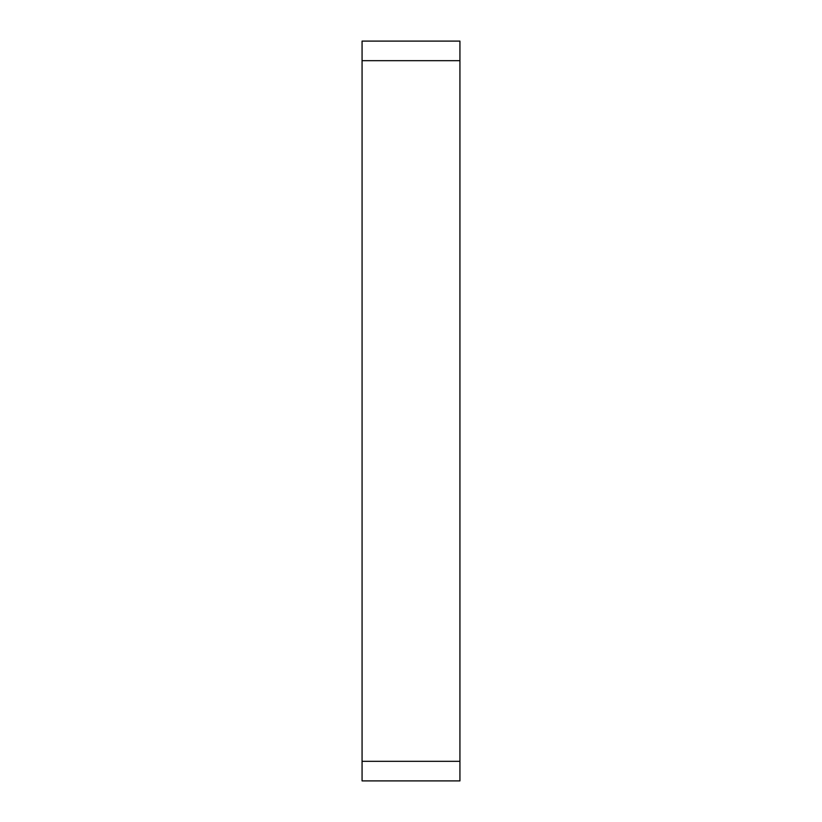 <?xml version="1.0" encoding="UTF-8"?>
<svg xmlns="http://www.w3.org/2000/svg" width="822" height="822" viewBox="0 0 822 822"><rect width="100%" height="100%" fill="white"/><g stroke="black" fill="none" stroke-linecap="round" stroke-linejoin="round"><path stroke-width="1.23" d="M459.93 780.9L362.07 780.9L362.07 41.1L459.93 41.1L459.93 780.9M459.93 60.674L362.07 60.674M459.93 761.326L362.07 761.326"/></g></svg>
